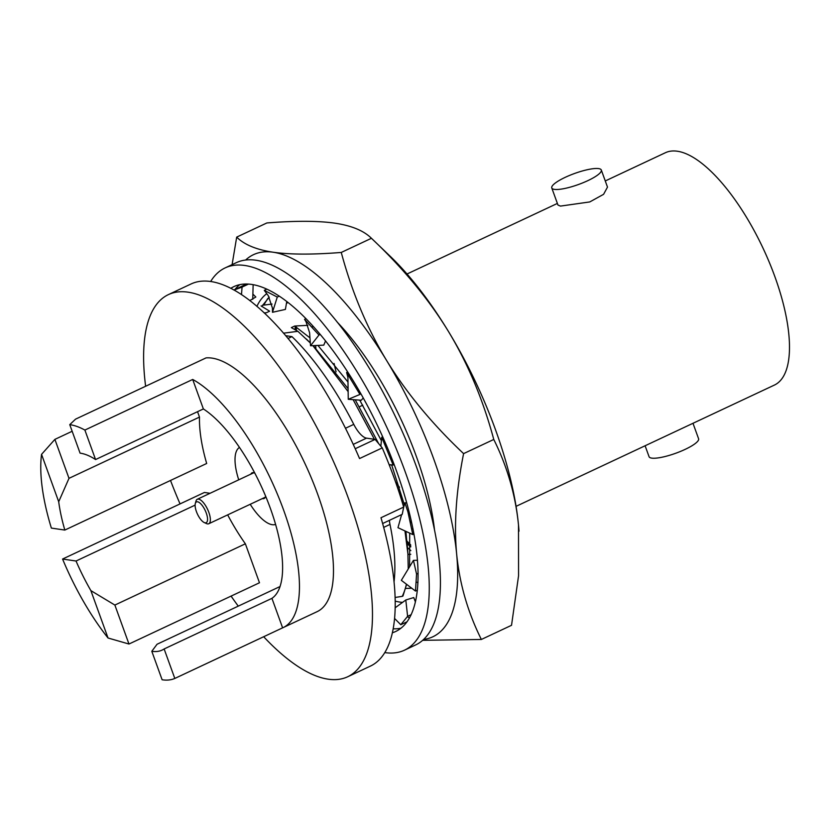 <?xml version="1.0" encoding="UTF-8"?>
<svg xmlns="http://www.w3.org/2000/svg" width="831" height="831" viewBox="0 0 831 831"><rect width="100%" height="100%" fill="white"/><g stroke="black" fill="none" stroke-linecap="round" stroke-linejoin="round"><path stroke-width="1.25" d="M605.269 180.95L665.413 152.717A128.327 47.803 -115.1 0 1 677.348 151.232A128.327 47.803 64.9 0 1 769.464 262.721A128.327 47.803 64.9 0 1 774.471 385.044L516.061 506.339M560.468 206.098L589.781 201.933L603.586 194.319L607.492 187.1L601.312 170.023A26.343 5.848 -19.9 0 0 598.673 168.6A26.343 5.848 160.1 0 0 569.765 175.341A26.343 5.848 160.1 0 0 551.774 187.951L557.965 205.039L560.468 206.098M645.105 445.769L649.063 456.697A26.343 5.848 160.1 0 0 651.701 458.12A26.343 5.848 -19.9 0 0 680.599 451.378A26.343 5.848 -19.9 0 0 698.591 438.758L692.992 423.291M395.556 481.907A128.327 47.803 -115.1 0 0 399.472 487.319M601.312 170.023A26.343 5.848 -19.9 0 1 583.32 182.633A26.343 5.848 -19.9 0 1 554.412 189.375A26.343 5.848 160.1 0 1 551.774 187.951M334.083 363.479A151.969 56.601 -115.1 0 0 336.077 371.841M307.865 325.337L294.693 326.043L291.338 327.611L297.872 331.32L283.496 333.189M382.634 523.52L402.235 514.327L403.679 507.087A211.064 78.623 64.9 0 0 382.25 447.899L375.113 439.402L366.544 438.145A20.266 7.552 -115.1 0 1 353.767 424.371A168.516 62.772 -115.1 0 0 291.961 336.617L285.635 335.682M291.961 336.617L287.983 338.487M264.102 312.861L266.263 312.778L269.608 311.199L261.069 305.912M272.038 304.053L262.399 305.289M286.466 303.263L288.025 302.557M410.784 554.308L407.938 554.391M395.151 597.447L402.246 596.357A168.516 62.772 -115.1 0 0 406.421 584.193M406.598 584.328L402.962 596.014L402.246 596.357M405.642 588.441L411.729 588.213M296.376 330.302L296.324 327.123M410.826 550.579L407.47 547.671M315.614 345.519L315.894 348.314M407.107 542.653L410.732 546.019M295.306 326.438L295.015 329.471M409.6 566.721L409.693 533.138M404.375 504.781L391.713 465.069M381.398 440.731L359.75 400.137M347.981 382.031L317.93 345.416M309.953 337.864L294.693 326.043M394.071 581.71A168.516 62.772 -115.1 0 0 389.988 524.423A20.266 7.552 -115.1 0 1 389.427 520.331M291.961 327.892L292.034 327.289M408.25 568.944L407.896 553.789L404.957 530.936M374.397 439.298L353.123 399.649M348.137 391.63L312.872 345.644M310.316 342.985L297.872 331.32M313.214 345.634L348.085 388.679M355.232 399.804L378.645 443.598M405.923 531.383L407.398 548.076M382.25 447.899L359.553 458.546A211.064 78.623 -115.1 0 0 210.731 281.512A211.064 78.623 -115.1 0 0 191.088 283.953L168.392 294.61A211.064 78.623 64.9 0 1 188.035 292.169A211.064 78.623 64.9 0 1 339.536 475.54A211.064 78.623 64.9 0 1 347.763 676.735A211.064 78.623 64.9 0 1 328.131 679.176A211.064 78.623 64.9 0 1 263.676 636.733M347.763 676.735L370.46 666.078A211.064 78.623 -115.1 0 0 380.982 517.734L403.679 507.087M238.268 606.131A211.064 78.623 64.9 0 1 231.07 596.107M180.057 503.908A211.064 78.623 64.9 0 1 170.511 480.453M145.622 386.259A211.064 78.623 64.9 0 1 168.392 294.61M375.113 439.402L355.221 448.73M227.663 514.867A108.061 40.252 -115.1 0 0 245.374 543.806L259.48 582.77L128.971 644.025L108.03 638L90.88 590.623L114.865 605.061L245.374 543.806M108.03 638A139.13 51.823 -115.1 0 1 62.574 559.045L204.426 492.461L210.056 493.292M272.204 524.683A42.547 15.851 -115.1 0 0 275.601 524.423A42.547 15.851 64.9 0 1 272.204 524.683A42.547 15.851 64.9 0 1 250.214 504.292A42.547 15.851 -115.1 0 0 272.204 524.683M239.463 447.442A42.547 15.851 -115.1 0 0 238.736 479.83A42.547 15.851 64.9 0 1 239.463 447.442M69.762 424.651L75.559 419.146L206.057 357.891A139.13 51.823 64.9 0 1 308.997 472.486A139.13 51.823 64.9 0 1 317.193 611.626L283.153 627.602A139.13 51.823 -115.1 0 0 283.464 509.673A139.13 51.823 -115.1 0 0 192.699 379.455L84.887 430.063A139.13 51.823 -115.1 0 0 69.762 424.651L80.077 453.144A108.061 40.252 64.9 0 1 95.565 459.553L84.887 430.063M197.539 411.688L199.492 417.079A108.061 40.252 -115.1 0 0 206.68 463.48L64.828 530.064A108.061 40.252 -115.1 0 1 58.7 501.737L41.55 454.36A139.13 51.823 -115.1 0 0 51.366 528.09L64.828 530.064M280.078 586.509L157.049 644.254L151.803 651.286L162.118 679.768A139.13 51.823 -115.1 0 0 174.811 678.449L164.133 648.959A108.061 40.252 64.9 0 1 162.149 650.081A108.061 40.252 64.9 0 1 151.803 651.286M164.133 648.959L271.934 598.351A108.061 40.252 -115.1 0 0 270.397 508.447A108.061 40.252 -115.1 0 0 203.377 408.945L95.565 459.553M199.492 417.079L68.994 478.334L58.7 501.737M195.108 505.123L76.037 561.018A108.061 40.252 -115.1 0 0 90.88 590.623M271.934 598.351L282.613 627.841A139.13 51.823 -115.1 0 0 283.153 627.602M282.613 627.841L174.811 678.449M72.162 431.268L54.888 439.381L41.55 454.36M62.574 559.045L76.037 561.018M192.699 379.455L203.377 408.945M68.994 478.334L54.888 439.381M128.971 644.025L114.865 605.061M205.153 522.834A11.478 4.28 -115.1 0 0 206.265 513.028A11.478 4.28 -115.1 0 0 197.529 501.779A11.478 4.28 -115.1 0 0 195.316 503.513A11.478 4.28 -115.1 0 0 197.466 514.119A11.478 4.28 -115.1 0 0 204.249 522.554A11.478 4.28 -115.1 0 0 205.153 522.834M204.249 522.554L206.472 523.561A13.504 5.028 -115.1 0 0 207.521 523.894A13.504 5.028 -115.1 0 0 208.778 523.738A13.504 5.028 -115.1 0 0 208.259 510.857A13.504 5.028 -115.1 0 0 198.557 499.119A13.504 5.028 -115.1 0 0 197.3 499.275A13.504 5.028 -115.1 0 0 195.96 501.166L195.316 503.513M254.837 473.192A14.179 5.287 -115.1 0 0 253.372 472.673A14.179 5.287 -115.1 0 0 250.879 474.127M262.357 498.59A14.179 5.287 -115.1 0 0 262.783 498.673A14.179 5.287 -115.1 0 0 265.608 496.149M245.644 260.02A211.064 78.623 64.9 0 1 273.139 252.219C290.029 254.639 312.736 254.712 341.261 252.447L371.436 238.289C363.843 230.727 351.69 225.689 334.986 223.186C318.096 220.766 295.389 220.693 266.865 222.957L236.69 237.115C244.283 244.678 256.436 249.716 273.139 252.219A211.064 78.623 -115.1 0 1 386.592 360.467A211.064 78.623 64.9 0 1 456.645 553.976A211.064 78.623 64.9 0 1 423.717 639.413M395.244 601.135A170.542 63.53 -115.1 0 0 402.557 602.371M414.846 600.46A170.542 63.53 -115.1 0 0 415.884 599.992M434.457 529.42A170.542 63.53 -115.1 0 0 337.126 322.033M266.761 293.696A170.542 63.53 -115.1 0 0 256.893 306.379M295.317 329.647L295.514 326.583M406.993 541.116L410.691 544.887M261.723 306.452L269.265 297.155M407.18 543.682A157.028 58.492 -115.1 0 0 410.763 546.891M263.957 304.697L267.842 298.422M315.531 345.519A170.542 63.53 -115.1 0 0 315.728 346.683M390.051 256.135A211.064 78.623 64.9 0 1 448.439 331.444C428.703 299.17 403.035 268.122 371.436 238.289L390.051 256.135M519.001 531.196A211.064 78.623 -115.1 0 0 518.98 530.801A211.064 78.623 -115.1 0 0 518.492 524.943A211.064 78.623 -115.1 0 0 448.439 331.444C467.998 363.791 483.102 399.794 493.77 439.464C507.305 466.648 515.542 495.141 518.492 524.943L518.565 575.727L511.532 625.296L481.357 639.465L422.73 640.317M232.098 264.632L236.69 237.115M341.261 252.447C351.929 292.117 367.032 328.12 386.592 360.467C406.338 392.741 432.006 423.789 463.594 453.622L493.77 439.464M463.594 453.622C456.198 490.643 453.882 524.091 456.645 553.976C459.585 583.788 467.822 612.281 481.357 639.465M384.846 652.605A211.126 78.644 64.9 0 0 384.888 652.605A211.126 78.644 -115.1 0 0 404.531 650.164A211.126 78.644 -115.1 0 0 396.304 448.896A211.126 78.644 -115.1 0 0 244.75 265.473A211.126 78.644 64.9 0 0 225.108 267.914A211.126 78.644 64.9 0 0 210.659 281.501M230.779 288.347A190.465 70.947 64.9 0 1 233.885 286.622A190.465 70.947 64.9 0 1 251.606 284.42A190.465 70.947 -115.1 0 1 388.326 449.893A190.465 70.947 -115.1 0 1 395.753 631.456A190.465 70.947 -115.1 0 1 392.44 632.755M393.24 628.807A190.465 70.947 -115.1 0 0 401.03 628.184M225.108 267.914L236.274 262.679A211.126 78.644 64.9 0 1 255.917 260.228A211.126 78.644 -115.1 0 1 407.47 443.661A211.126 78.644 -115.1 0 1 415.697 644.918L404.531 650.164M234.913 289.51A190.465 70.947 64.9 0 1 239.775 284.649M249.788 300.604L255.834 297.01L252.884 294.112M244.553 285.926L243.899 285.282L233.864 289.998M247.326 284.025L243.899 285.282M252.738 299.285L253.143 284.669M241.489 294.652L242.06 287.1L248.479 284.077M233.989 290.061L242.06 287.1M266.803 289.167L264.279 290.351L268.299 295.743L272.443 308.104L272.475 312.29L285.397 309.423L286.757 301.57M272.475 312.29L277.274 297.062L279.195 296.158M264.279 290.351L277.274 297.062M313.464 326.739L311.438 326.832M305.922 318.709L304.562 319.353L306.057 321.794L309.599 332.732L310.514 345.758L323.789 345.135L325.513 340.98M310.514 345.758L318.979 335.028L320.184 334.467M304.562 319.353L318.979 335.028M349.685 375.176L348.189 375.072M347.659 372.008L346.62 372.496L347.909 377.295L348.262 399.296L361.267 400.241L363.251 398.028M348.262 399.296L359.958 394.434M346.62 372.496L359.968 394.445M391.713 461.517L391.962 458.899M382.946 437.418L381.73 437.262L380.868 446.247M389.251 464.945L392.066 464.924M381.73 437.262L393.146 465.028L394.154 464.56M384.161 440.15L383.174 440.607M389.126 464.633L393.146 465.028M410.379 523.374L411.2 520.435M406.795 503.004L404.926 502.817L403.554 507.71M401.622 514.607L397.966 527.685L412.789 534.572L413.994 534.011M411.574 528.911L413.028 528.963M404.926 502.817L407.917 511.906L412.789 534.572M409.029 511.387L407.917 511.906M417.505 560.25L413.443 560.374L401.342 580.339L415.49 591.059L417.401 590.166M416.061 581.98L417.972 582.666M413.443 560.374L416.56 574.065L415.49 591.059M418.128 573.328L416.56 574.065M415.427 602.049L413.765 597.551L405.808 599.992L395.224 607.741M407.356 616.644L409.506 617.973M405.808 599.992L407.606 616.332L400.781 624.725L407.097 621.754M411.21 614.639L407.606 616.332M394.621 618.493L400.781 624.725M383.693 527.384L389.988 524.423M353.767 424.371L345.467 428.277M366.544 438.145L353.237 444.388M557.383 203.429L407.013 274.001M407.896 553.789L407.117 542.799M306.244 338.934L310.306 342.819M197.3 499.275L253.798 472.756M208.778 523.738L265.276 497.218M359.428 406.764L362.783 405.196M393.614 463.147L392.461 463.345"/></g></svg>

